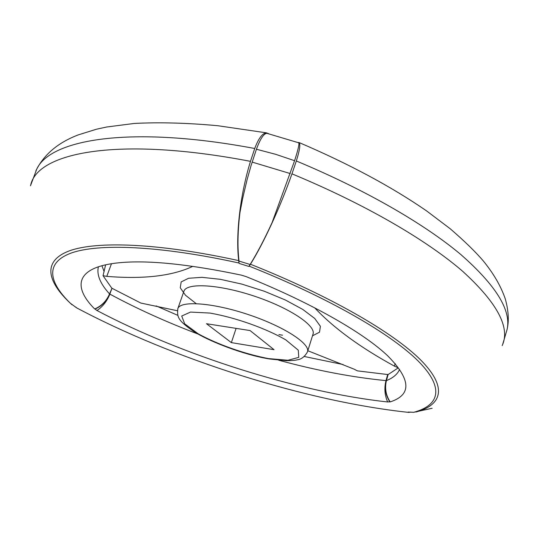 <?xml version="1.0" encoding="UTF-8"?>
<svg xmlns="http://www.w3.org/2000/svg" width="535" height="535" viewBox="0 0 535 535"><rect width="100%" height="100%" fill="white"/><g stroke="black" fill="none" stroke-linecap="round" stroke-linejoin="round"><path stroke-width="0.8" d="M314.734 307.872C333.713 328.062 360.282 347.483 394.442 366.134L398.287 367.839L388.122 374.547L386.417 380.619C393.131 377.924 397.518 374.192 399.578 369.424M109.896 294.13C136.873 308.695 166.325 322.03 198.258 334.134M278.762 360.242C316.874 370.574 352.612 377.362 385.982 380.606M98.407 266.771C96.494 274.662 100.206 283.71 109.541 293.909L112.042 288.171L109.842 293.976C106.88 300.998 101.944 306.027 95.029 309.049L96.815 310.427C181.325 355.146 298.356 392.329 387.882 401.986L387.608 401.838C384.658 395.158 384.13 388.049 386.009 380.499L387.735 374.42L388.122 374.547M156.133 305.906L177.774 315.336M304.308 356.497L343.089 364.542M387.694 374.533L357.393 370.869L354.21 369.21L307.812 350.726M297.901 142.497L299.092 142.544C300.603 144.256 299.68 150.402 296.323 160.981L291.963 173.842C280.327 206.998 263.387 243.659 250.44 264.23L249.236 266.176C328.557 297.647 391.112 334.014 418.143 360.998C445.02 388.056 439.268 405.456 413.715 412.298L408.172 412.064L408.727 412.398C305.839 401.437 173.113 359.166 76.579 307.826L70.386 303.278C46.766 281.129 42.425 260.946 69.403 250.841C96.581 240.917 158.226 242.964 238.724 260.619C235.54 235.086 240.155 194.787 250.48 161.349L254.734 148.496C258.539 138.344 262.444 133.121 266.457 132.84L268.657 133.71M267.132 133.369L266.871 133.309C263.695 133.63 260.211 138.946 256.425 149.245L251.062 165.562L247.036 179.874L242.703 198.231L239.907 212.823C237.7 231.408 237.406 247.491 239.018 261.08L238.984 263.019L238.724 260.619M267.146 133.335L267.761 133.509M239.285 263.487L248.909 266.45L250.119 264.497L239.018 261.08M256.425 149.245L275.545 154.274L294.584 160.701L272.074 222.634C264.33 239.499 257.014 253.456 250.119 264.497M298.343 142.658L298.744 142.812C299.413 144.136 298.028 150.101 294.584 160.701M296.323 160.981C366.007 190.032 424.743 224.212 460.923 254.613C496.126 285.57 511.507 310.567 507.06 329.593C509.126 320.953 508.558 310.781 505.341 299.092C501.048 286.432 493.718 273.733 483.352 261C475.468 251.758 464.4 240.997 450.149 228.712L426.609 210.924C391.48 186.675 348.974 163.884 299.092 142.544M250.072 330.563L274.034 349.676L231.361 342.614L206.49 323.715L250.072 330.563M111.741 288.111L103.034 275.706L106.779 276.374C143.634 279.364 172.31 276.02 192.807 266.336M109.842 293.976L112.042 288.171M177.319 310.728L140.819 303.051L112.089 288.325M408.727 412.398L410.659 412.084M76.579 307.826L75.937 307.11M103.034 275.706L105.636 264.805M236.109 328.37L231.361 342.614M95.029 309.049L94.675 308.976C72.145 286.352 75.93 266.978 119.084 262.759C147.787 259.943 188.554 264.069 241.399 275.144L246.033 276.575C311.423 302.817 363.767 332.984 387.781 355.895C411.061 379.522 411.856 394.863 390.169 401.912L387.608 401.838M94.675 308.976C101.596 305.98 106.552 300.958 109.541 293.909M389.801 401.765C385.534 395.118 384.304 388.029 386.109 380.492L387.821 374.42M109.929 294.036C107.04 301.125 102.76 306.595 97.089 310.447M101.931 265.708L104.131 271.666M254.734 148.496C130.433 125.116 50.444 139.247 36.781 169.033L35.852 170.912M250.48 161.349C118.028 135.923 37.738 152.515 30.729 184.909L30.548 185.525M238.984 263.019C159.343 245.498 98.253 243.331 71.222 253.042C44.392 262.932 48.571 282.828 71.924 304.729M390.169 401.912C385.869 395.285 384.625 388.189 386.417 380.619M252.139 162.085L290.258 173.567M432.14 408.272L413.715 412.298M250.44 264.23C330.617 296.069 393.733 332.884 420.878 360.175C447.875 387.534 441.883 405.109 415.996 412.024M291.963 173.842C365.519 204.33 426.769 240.202 462.681 271.312C497.376 302.964 510.537 327.734 502.164 345.623M268.496 358.59C244.769 354.036 217.645 344.486 198.224 333.82L184.702 323.835L181.713 316.024L190.52 312.072L209.981 313.069C235.387 317.502 266.029 328.363 285.891 339.939L298.283 350.178L298.764 357.367L287.957 360.262L268.496 358.59M282.527 335.204L278.895 334.596M196.144 303.606L185.471 295.24L180.241 287.77L181.191 281.905L188.574 278.267L201.989 277.331L220.346 279.317L241.873 284.112L264.35 291.254L285.356 299.995L302.703 309.384L314.707 318.439L320.391 326.276L319.515 332.208L312.493 335.799M177.754 308.835L177.847 308.575C180.449 300.376 212.99 302.703 248.481 314.64C284.011 326.47 310.862 344.012 307.438 351.936C304.709 356.778 301.252 359.413 297.052 359.834C295.922 360.322 292.357 360.617 286.372 360.717L269.413 358.958C243.545 354.845 207.573 340.842 192.747 330.797C177.867 320.244 176.991 317.222 177.847 308.575L183.953 291.147C186.715 282.493 219.263 284.352 254.586 296.229C289.95 308.006 316.526 325.922 312.962 334.308L307.531 351.629M395.198 363.539L394.442 366.134M111.481 263.715L106.779 276.374M266.871 133.309L298.744 142.812M266.457 132.84L217.785 125.718C187.217 122.903 159.397 122.147 134.325 123.445L106.732 126.996L96.581 129.189L78.244 134.894C58.034 142.611 43.957 154.508 35.999 170.585M36.781 169.033L30.468 185.799M502.753 344.145L507.06 329.593"/></g></svg>
